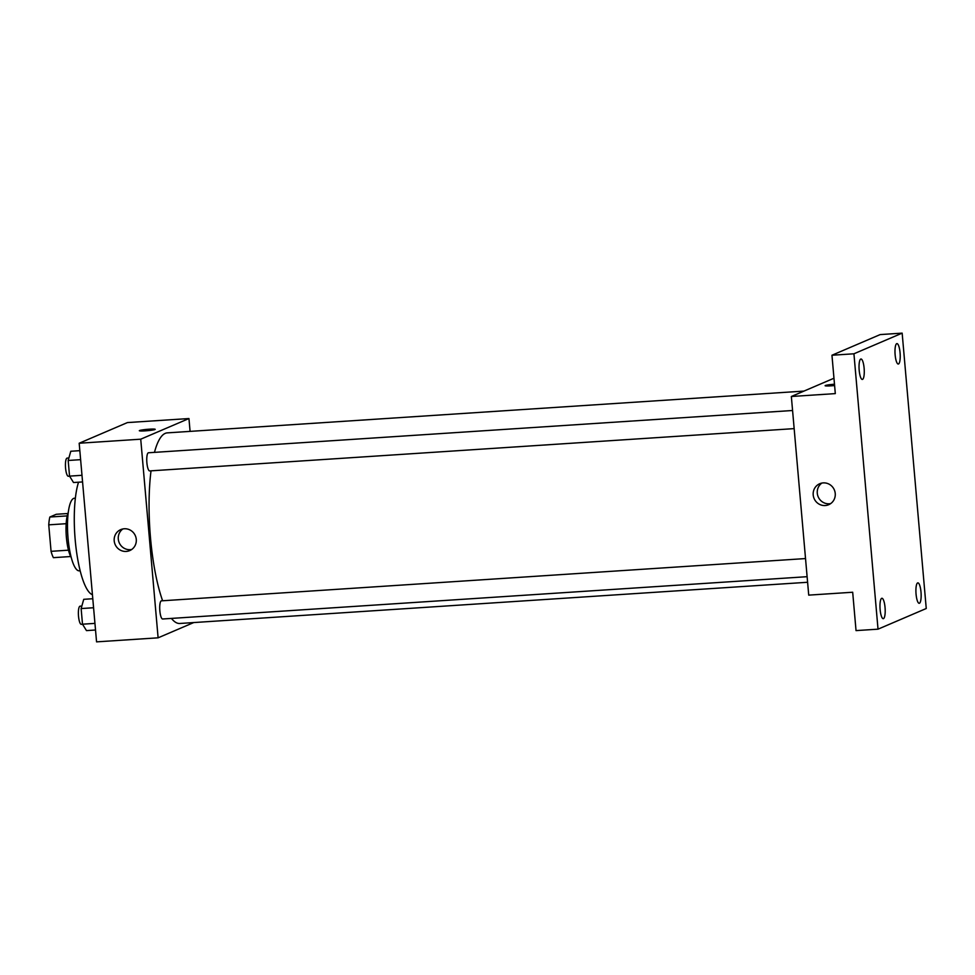 <?xml version="1.0" encoding="UTF-8"?>
<svg xmlns="http://www.w3.org/2000/svg" width="975" height="975" viewBox="0 0 975 975"><rect width="100%" height="100%" fill="white"/><g stroke="black" fill="none" stroke-linecap="round" stroke-linejoin="round"><path stroke-width="1.46" d="M68.469 550.18L51.066 551.326L48.75 524.842A24.436 6.069 86.2 0 1 49.847 517.03L56.282 514.276L67.872 513.52M51.066 551.326A24.436 6.069 86.2 0 0 53.406 557.663L70.688 556.53M71.236 557.505A25.009 6.203 -93.8 0 1 66.227 535.226A25.009 6.203 -93.8 0 1 68.274 512.472M66.166 523.697L48.75 524.842M67.202 515.897L49.847 517.03M80.145 570.765L79.207 570.838A36.38 9.031 -93.8 0 1 67.811 535.117A36.38 9.031 -93.8 0 1 74.441 498.225L75.38 498.164M92.442 594.701A61.401 15.234 -93.8 0 1 76.099 548.425A61.401 15.234 -93.8 0 1 78.548 482.198M193.733 622.562L158.108 637.821L96.562 641.867L79.182 443.235L127.42 422.577L188.955 418.543L190.088 431.389M803.948 391.097L167.286 432.876A95.501 23.705 86.2 0 0 154.464 452.376M151.028 470.827A95.501 23.705 86.2 0 0 162.606 600.758M171.442 618.418A95.501 23.705 86.2 0 0 179.79 623.476L807.605 582.27M158.108 637.821L140.729 439.189L188.955 418.543M792.578 410.499L148.48 452.766A9.092 2.255 86.2 0 0 146.823 461.992A9.092 2.255 86.2 0 0 149.675 470.925L794.162 428.622M807.117 576.688L162.63 618.991A9.092 2.255 -93.8 0 1 159.815 610.46A9.092 2.255 -93.8 0 1 161.241 600.88A9.092 2.255 -93.8 0 1 161.436 600.844L805.521 558.565M140.729 439.189L79.182 443.235M126.238 551.423A11.407 11.005 66.8 0 1 120.754 529.608A11.407 11.005 66.8 0 1 135.367 535.763A11.407 11.005 66.8 0 1 126.238 551.423M139.327 430.718A7.958 0.67 175 0 1 139.571 430.523A7.958 0.67 175 0 1 148.2 429.268A7.958 0.67 175 0 1 155.196 429.329A7.958 0.67 175 0 1 147.322 430.694A7.958 0.67 175 0 1 139.327 430.718A7.958 0.67 175 0 1 139.571 430.523A7.958 0.67 175 0 1 148.188 429.268A7.958 0.67 175 0 1 155.196 429.329M131.686 549.498A11.407 11.005 66.8 0 1 122.887 528.95M878.024 629.168L853.929 353.791L902.155 333.133L926.25 608.51L878.024 629.168L856.038 630.606L852.686 592.239L808.726 595.128L791.347 396.496L833.966 378.239M902.155 333.133L880.181 334.583L831.955 355.241L853.929 353.791M791.347 396.496L835.307 393.607L831.955 355.241M825.203 505.538A11.407 11.005 66.8 0 1 819.719 483.734A11.407 11.005 66.8 0 1 834.332 489.889A11.407 11.005 66.8 0 1 825.203 505.538M825.35 385.515A7.958 0.67 175 0 1 834.49 384.223A7.958 0.67 175 0 0 825.35 385.515A7.958 0.67 175 0 0 825.118 385.71A7.958 0.67 175 0 1 825.35 385.515M834.6 385.539A7.958 0.67 175 0 1 825.118 385.71M830.651 503.612A11.407 11.005 66.8 0 1 821.852 483.076M864.118 368.16A10.238 2.535 -93.8 0 1 862.314 379.433A10.238 2.535 -93.8 0 1 859.182 370.281A10.238 2.535 -93.8 0 1 860.974 359.007A10.238 2.535 -93.8 0 1 864.118 368.16M885.044 607.425A10.238 2.535 -93.8 0 1 883.253 618.686A10.238 2.535 -93.8 0 1 880.12 609.533A10.238 2.535 -93.8 0 1 881.912 598.272A10.238 2.535 -93.8 0 1 885.044 607.425M920.997 592.02A10.238 2.535 -93.8 0 1 919.206 603.293A10.238 2.535 -93.8 0 1 916.061 594.141A10.238 2.535 -93.8 0 1 917.865 582.867A10.238 2.535 -93.8 0 1 920.997 592.02M900.071 352.767A10.238 2.535 -93.8 0 1 898.267 364.028A10.238 2.535 -93.8 0 1 895.135 354.876A10.238 2.535 -93.8 0 1 896.927 343.614A10.238 2.535 -93.8 0 1 900.071 352.767M95.526 630.008L86.47 630.606L82.497 624.195L81.132 608.558L83.74 599.32L92.796 598.735M94.953 623.378L82.497 624.195M93.576 607.742L81.132 608.558M81.839 606.06L80.108 606.182A9.092 2.255 86.2 0 0 78.451 615.396A9.092 2.255 86.2 0 0 81.303 624.329L82.534 624.244M82.57 481.942L73.515 482.528L69.542 476.117L68.177 460.48L70.785 451.254L79.84 450.657M81.998 475.3L69.542 476.117M80.62 459.664L68.177 460.48M68.884 457.994L67.153 458.104A9.092 2.255 86.2 0 0 65.508 467.33A9.092 2.255 86.2 0 0 68.347 476.263L69.578 476.178"/></g></svg>
